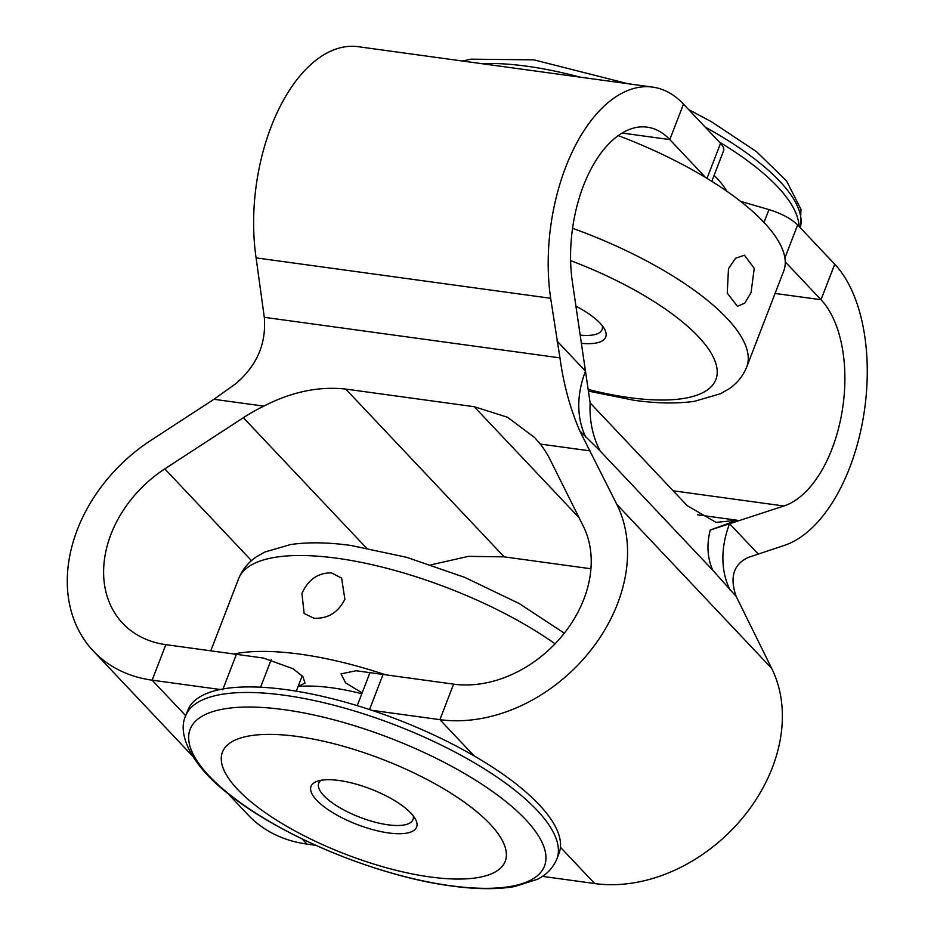 <?xml version="1.0" encoding="UTF-8"?>
<svg xmlns="http://www.w3.org/2000/svg" width="934" height="934" viewBox="0 0 934 934"><rect width="100%" height="100%" fill="white"/><g stroke="black" fill="none" stroke-linecap="round" stroke-linejoin="round"><path stroke-width="1.4" d="M728.485 268.653L727.247 293.136L737.44 306.305L744.83 303.083L751.053 292.552L754.24 268.327L744.445 255.215L735.548 258.239L728.485 268.653M301.939 593.394L304.134 613.486L313.929 618.226C327.741 618.927 338.061 612.611 344.879 599.289L341.622 578.076L331.418 572.904C318.12 572.694 308.29 579.524 301.939 593.394M339.054 780.497A56.589 19.007 21.1 0 1 415.583 819.422A56.589 19.007 21.1 0 1 388.591 832.941A56.589 19.007 21.1 0 1 326.001 808.202A56.589 19.007 21.1 0 1 316.941 781.361A56.589 19.007 21.1 0 1 339.054 780.497M321.074 780.287A50.518 16.975 -158.9 0 0 318.739 783.206A50.518 16.975 -158.9 0 0 338.727 807.058A50.518 16.975 -158.9 0 0 387.984 824.804A50.518 16.975 -158.9 0 0 413.015 819.573A50.518 16.975 -158.9 0 0 413.248 815.849M575.939 306.2A56.589 19.007 21.1 0 1 604.672 329.375A56.589 19.007 21.1 0 1 581.392 343.327M580.189 335.119A50.518 16.975 -158.9 0 0 602.103 329.527A50.518 16.975 -158.9 0 0 602.337 325.803M430.154 876.956A151.565 50.915 -158.9 0 0 490.035 824.033A151.565 50.915 -158.9 0 0 297.479 736.482A151.565 50.915 -158.9 0 0 237.61 789.405A151.565 50.915 -158.9 0 0 430.154 876.956M559.956 357.874L550.663 298.285A151.565 82.11 -82.2 0 1 652.714 87.119L358.142 46.7A151.565 82.11 -82.2 0 0 256.103 257.877L264.299 317.315L559.956 357.874C563.599 384.341 570.195 408.672 579.769 430.854L616.837 504.43A151.565 116.785 136.6 0 1 617.514 603.773A151.565 116.785 136.6 0 1 439.902 719.647L371.872 710.319A198.907 66.816 -158.9 0 0 286.353 689.677A198.907 66.816 -158.9 0 0 220.179 689.502A198.907 66.816 21.1 0 0 187.851 710.249L185.703 715.794A198.907 66.816 21.1 0 1 284.216 695.223A198.907 66.816 21.1 0 1 478.15 765.074A198.907 66.816 21.1 0 1 556.851 859L558.987 853.466A198.907 66.816 21.1 0 0 560.423 847.255L594.689 883.541L542.421 876.372M707.015 178.359L720.534 143.322L719.227 141.945A198.907 66.816 21.1 0 1 798.955 226.355L834.751 264.229A151.565 82.11 -82.2 0 1 849.695 467.654A151.565 82.11 -82.2 0 1 784.128 545.468L748.426 557.376C733.517 564.229 729.442 577.27 736.214 596.499L712.759 570.219L600.177 451.017L579.769 430.854M834.716 264.217L821.009 299.732L834.751 264.229M697.628 514.809L737.066 520.226L710.237 530.045L783.918 505.994A111.146 60.208 97.8 0 0 832.007 448.915A111.146 60.208 97.8 0 0 821.044 299.744M371.872 710.319A198.907 66.816 21.1 0 1 474.168 755.933L439.902 719.659L453.609 684.132A111.146 85.636 -43.4 0 0 583.855 599.161A111.146 85.636 -43.4 0 0 583.353 526.309L550.208 459.808A151.565 116.785 136.6 0 0 540.272 444.059L534.773 437.684L507.466 417.241L474.227 406.71L345.72 389.081L504.197 556.862L590.942 568.771M736.214 596.499L771.659 668.359A151.565 116.785 136.6 0 1 772.325 767.701A151.565 116.785 136.6 0 1 594.724 883.576L594.689 883.541M362.147 692.9L345.627 682.894L341.027 673.869L356.052 670.752L385.567 674.803A198.907 66.816 -158.9 0 0 300.059 654.162A198.907 66.816 -158.9 0 0 233.885 653.987L263.4 658.038L293.043 668.732L302.873 676.566L305.009 683.081L298.098 686.502A126.3 42.427 21.1 0 1 361.82 693.752M572.565 228.316A198.907 66.816 21.1 0 1 746.71 366.969L783.708 271.07A198.907 66.816 -158.9 0 0 785.249 261.87A198.907 66.816 21.1 0 0 705.532 177.46A198.907 66.816 -158.9 0 0 618.238 135.628M652.714 87.119A151.565 82.11 -82.2 0 1 683.501 104.083L669.795 139.598A111.146 60.208 97.8 0 0 647.215 127.152A111.146 60.208 97.8 0 0 572.39 282.021L590.136 402.893L687.214 505.668L716.051 522.375L737.066 520.226M315.645 845.258L306.947 844.091A151.565 116.785 136.6 0 1 248.152 814.973L227.662 793.27M775.08 293.439L821.009 299.732L785.249 261.87M705.532 177.46L669.795 139.598L622.114 133.06M719.227 141.945L683.49 104.106M185.726 715.736L152.137 680.174L165.843 644.658L152.137 680.162L220.179 689.502M385.567 674.803L453.609 684.132M366.362 547.943L243.365 417.708L164.804 468.88A111.146 85.636 -43.4 0 0 122.716 623.293A111.146 85.636 -43.4 0 0 165.832 644.647L233.885 653.987M306.947 844.091L302.044 838.895M152.137 680.162A151.565 116.785 136.6 0 1 93.342 651.045A151.565 116.785 136.6 0 1 150.724 440.486L213.968 399.285L235.8 383.664C256.92 365.696 266.423 343.572 264.299 317.315M243.365 417.708A151.565 116.785 136.6 0 1 263.843 406.127C291.618 391.801 318.914 386.127 345.72 389.081M474.168 755.933A198.907 66.816 21.1 0 1 560.423 847.255M798.955 226.355L797.636 224.954L784.899 257.959M556.933 340.922L585.478 371.148A101.047 77.861 -43.4 0 0 585.922 437.369M590.136 402.893C589.342 420.709 592.693 436.75 600.177 451.017M710.237 530.045C706.536 544.791 707.377 558.182 712.759 570.219M758.139 553.955L729.594 523.729A101.047 77.861 -43.4 0 0 730.038 589.961M504.197 556.862L468.459 556.349L431.029 564.825M302.219 675.819L296.288 691.183M726.78 191.201A126.3 42.427 -158.9 0 0 714.078 175.394M764.012 222.444L768.974 209.601L740.557 201.347M720.534 143.322A30.367 10.204 21.1 0 1 723.581 150.783L711.801 181.313M768.974 209.601C781.606 213.524 791.156 218.649 797.636 224.954M588.163 389.443A174.658 58.667 -158.9 0 0 629.353 397.604A174.658 58.667 -158.9 0 0 714.323 359.356A174.658 58.667 -158.9 0 0 570.616 260.633M555.065 643.795A198.907 66.816 -158.9 0 0 337.069 558.263A198.907 66.816 -158.9 0 0 238.555 578.835C242.361 569.553 248.362 562.198 256.535 556.769L264.952 551.982L290.556 544.557C308.057 541.989 328.196 542.304 350.974 545.479L406.675 557.318L464.712 577.364L519.117 603.492L564.323 633.159M284.181 709.677A189.917 63.792 -158.9 0 0 209.158 775.991A189.917 63.792 -158.9 0 0 450.433 885.701A189.917 63.792 -158.9 0 0 525.457 819.387A189.917 63.792 -158.9 0 0 284.181 709.677M580.061 77.148A198.907 66.816 -158.9 0 0 526.928 66.232A198.907 66.816 -158.9 0 0 481.652 63.64M800.286 227.768A198.907 66.816 -158.9 0 0 705.252 127.141M590.148 450.9L540.272 444.059M251.48 560.657L164.804 468.88M771.659 668.359L616.837 504.43M579.08 517.728L474.227 406.71M263.843 406.127L213.968 399.285M673.157 490.794L783.918 505.994M256.103 257.877L550.663 298.285M383.068 674.453L369.537 709.548M222.689 689.852L236.395 654.337M271.222 659.638L260.586 687.214M588.408 391.124L634.279 400.324C656.999 403.488 677.08 403.815 694.546 401.281L720.394 393.786L728.812 388.976C736.949 383.547 742.915 376.215 746.71 366.969M185.703 715.794C177.098 733.132 190.197 764.934 229.647 794.846C282.383 837.004 378.772 876.536 451.379 885.957C475.955 889.355 497.028 889.553 514.599 886.564L537.354 879.338C546.542 874.784 553.045 868.013 556.851 859M462.482 61.014L471.028 59.169L533.886 59.846L627.87 83.71M210.78 650.823L238.555 578.835M192.556 756.096L93.342 651.045M688.685 109.605L711.416 121.7L756.587 151.728L786.556 180.939L800.963 209.344L800.321 227.803M357.232 705.649L369.957 672.655"/></g></svg>
